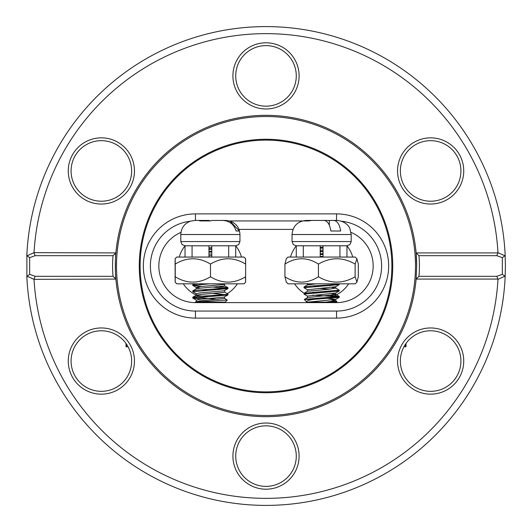 <?xml version="1.0" encoding="UTF-8"?>
<svg xmlns="http://www.w3.org/2000/svg" width="532" height="532" viewBox="0 0 532 532"><rect width="100%" height="100%" fill="white"/><g stroke="black" fill="none" stroke-linecap="round" stroke-linejoin="round"><path stroke-width="0.8" d="M497.979 252.653L504.895 255.792L505.121 254.489L505.4 266L505.121 277.511L504.895 276.208L497.979 279.347L496.822 276.327L502.348 274.339L502.348 257.661L496.822 255.673L497.979 252.653A232.358 232.358 0 0 0 266 33.642A232.358 232.358 0 0 0 34.021 252.653L115.89 252.919A2.82 2.82 0 0 0 115.89 252.866C115.271 251.929 115.271 280.051 115.89 279.134A150.682 150.682 0 0 0 266 416.682A150.682 150.682 0 0 0 416.11 279.134L416.682 266A150.682 150.682 0 0 0 194.486 133.372A150.682 150.682 0 0 0 183.201 391.891A150.682 150.682 0 0 0 416.11 279.127A2.82 2.82 0 0 1 416.11 279.081L418.937 276.327L496.822 276.327M115.89 279.134A2.82 2.82 0 0 0 115.89 279.081L34.021 279.347L27.105 276.208L26.879 277.511A239.4 239.4 0 0 0 266 505.4A239.4 239.4 0 0 0 505.121 277.511M26.879 277.511L26.879 254.489L27.105 255.792L34.021 252.653M505.121 254.489A239.4 239.4 0 0 0 266 26.6A239.4 239.4 0 0 0 26.879 254.489M416.682 266L416.11 252.866A150.682 150.682 0 0 0 266 115.318A150.682 150.682 0 0 0 115.89 252.866M34.021 279.347A232.358 232.358 0 0 0 266 498.358A232.358 232.358 0 0 0 497.979 279.347M397.55 361.055A33.09 33.09 0 0 1 447.186 332.394A33.09 33.09 0 0 1 447.186 389.717A33.09 33.09 0 0 1 397.55 361.055M232.91 456.11A33.09 33.09 0 0 1 282.545 427.449A33.09 33.09 0 0 1 282.545 484.772A33.09 33.09 0 0 1 232.91 456.11M68.262 361.055A33.09 33.09 0 0 1 117.905 332.394A33.09 33.09 0 0 1 117.905 389.717A33.09 33.09 0 0 1 68.262 361.055M397.55 170.945A33.09 33.09 0 0 1 447.186 142.283A33.09 33.09 0 0 1 447.186 199.606A33.09 33.09 0 0 1 397.55 170.945M68.262 170.945A33.09 33.09 0 0 1 117.905 142.283A33.09 33.09 0 0 1 117.905 199.606A33.09 33.09 0 0 1 68.262 170.945M232.91 75.89A33.09 33.09 0 0 1 282.545 47.228A33.09 33.09 0 0 1 282.545 104.551A33.09 33.09 0 0 1 232.91 75.89M416.11 252.866A2.82 2.82 0 0 0 416.11 252.919L497.972 252.919M415.492 266A149.492 149.492 0 0 0 191.254 136.538A149.492 149.492 0 0 0 191.254 395.462A149.492 149.492 0 0 0 415.492 266M392.742 266A126.742 126.742 0 0 0 202.632 156.242A126.742 126.742 0 0 0 202.632 375.758A126.742 126.742 0 0 0 392.742 266M391.878 266A125.878 125.878 0 0 0 203.058 156.987A125.878 125.878 0 0 0 203.058 375.013A125.878 125.878 0 0 0 391.878 266M195.45 213.897L336.55 213.897A52.103 52.103 0 0 1 388.659 266A52.103 52.103 0 0 1 336.55 318.103L195.45 318.103A52.103 52.103 0 0 1 143.341 266A52.103 52.103 0 0 1 195.45 213.897L195.45 220.441M296.277 75.89A30.277 30.277 0 0 0 266 45.612A30.277 30.277 0 0 0 235.723 75.89A30.277 30.277 0 0 0 266 106.167A30.277 30.277 0 0 0 296.277 75.89M460.918 170.945A30.277 30.277 0 0 0 430.641 140.667A30.277 30.277 0 0 0 400.363 170.945A30.277 30.277 0 0 0 430.641 201.222A30.277 30.277 0 0 0 460.918 170.945M460.918 361.055A30.277 30.277 0 0 0 430.641 330.778A30.277 30.277 0 0 0 400.363 361.055A30.277 30.277 0 0 0 430.641 391.333A30.277 30.277 0 0 0 460.918 361.055M296.277 456.11A30.277 30.277 0 0 0 266 425.833A30.277 30.277 0 0 0 235.723 456.11A30.277 30.277 0 0 0 266 486.388A30.277 30.277 0 0 0 296.277 456.11M131.637 361.055A30.277 30.277 0 0 0 101.359 330.778A30.277 30.277 0 0 0 71.082 361.055A30.277 30.277 0 0 0 101.359 391.333A30.277 30.277 0 0 0 131.637 361.055M131.637 170.945A30.277 30.277 0 0 0 101.359 140.667A30.277 30.277 0 0 0 71.082 170.945A30.277 30.277 0 0 0 101.359 201.222A30.277 30.277 0 0 0 131.637 170.945M113.063 255.673L35.178 255.673L29.652 257.661L29.652 274.339L35.178 276.327L113.063 276.327C112.405 269.438 112.405 262.555 113.063 255.673L115.89 252.919M496.822 255.673L418.937 255.673C419.595 262.555 419.595 269.438 418.937 276.327M504.895 255.792L502.348 257.661M418.937 255.673L416.11 252.919M504.895 276.208L502.348 274.339M113.063 276.327L115.89 279.081M34.028 279.081L35.178 276.327M27.105 276.208L29.652 274.339M27.105 255.792L29.652 257.661M35.178 255.673L34.028 252.919M336.55 311.06L195.45 311.06A45.06 45.06 0 0 1 150.463 268.62A45.06 45.06 0 0 1 190.21 221.239A45.06 45.06 0 0 0 150.463 268.62A45.06 45.06 0 0 0 195.45 311.06L336.55 311.06A45.06 45.06 0 0 0 381.537 268.62A45.06 45.06 0 0 0 341.79 221.239A45.06 45.06 0 0 1 381.537 268.62A45.06 45.06 0 0 1 336.55 311.06L336.55 318.103M302.442 220.94L229.545 220.94L302.442 220.94M293.026 229.385L238.974 229.385M180.966 232.371A36.615 36.615 0 0 0 195.45 302.615L336.55 302.615A36.615 36.615 0 0 0 351.034 232.371M332.852 296.384A32.392 32.392 0 0 0 348.673 283.815M352.756 257.056A32.392 32.392 0 0 0 346.97 245.837M296.277 245.837A32.392 32.392 0 0 0 290.492 257.056M294.575 283.815A32.392 32.392 0 0 0 304.091 293.232L339.23 290.153L335.699 288.051L331.735 287.373M304.63 293.571A32.392 32.392 0 0 0 304.976 293.784M318.608 298.246A32.392 32.392 0 0 0 321.627 298.392M196.202 295.127A32.392 32.392 0 0 1 183.327 283.815M179.244 257.056A32.392 32.392 0 0 1 185.03 245.837M235.723 245.837A32.392 32.392 0 0 1 241.508 257.056M237.425 283.815A32.392 32.392 0 0 1 227.277 293.631M405.557 344.104L405.557 346.764L405.976 346.764L403.948 346.764M126.443 344.104L126.443 346.764L126.024 346.764L128.052 346.764M228.68 245.791L211.783 245.791L211.783 257.056L228.68 257.056L228.68 245.791L235.723 245.791L235.723 257.056L228.68 257.056M211.783 245.791L208.97 245.791L208.97 257.056L185.03 257.056L185.03 245.791L192.065 245.791L192.065 257.056M208.97 245.837L192.065 245.791M303.32 257.056L320.217 257.056L320.217 245.791L303.32 245.791L303.32 257.056L296.277 257.056L296.277 245.791L303.32 245.791M320.217 257.056L323.03 257.056L323.03 245.791L346.97 245.791L346.97 257.056L339.935 257.056L339.935 245.791M323.03 257.056L339.935 257.056M175.168 258.652L176.764 257.056L185.03 257.056M208.97 257.056L211.783 257.056M235.723 257.056L243.988 257.056L245.578 258.652M245.578 282.219L243.988 283.815L176.764 283.815L175.168 282.219M245.525 264.098C245.558 256.996 245.598 256.996 245.638 264.098C233.934 256.996 222.216 256.996 210.492 264.098C198.842 256.996 187.084 256.996 175.228 264.098C175.188 256.996 175.148 256.996 175.108 264.098L175.108 276.773C175.148 283.875 175.188 283.875 175.228 276.773C186.878 283.875 198.636 283.875 210.492 276.773C222.196 283.875 233.907 283.875 245.638 276.773C245.598 283.875 245.565 283.875 245.525 276.773M175.108 276.773C175.148 283.875 175.188 283.875 175.228 276.773L175.228 264.098C175.188 256.996 175.148 256.996 175.108 264.098M245.638 264.098L245.638 276.773M210.492 264.098L210.492 276.773M198.07 302.123L195.756 302.123M227.264 300.015L225.162 302.123L195.49 302.023L227.264 300.015L224.431 298.312L224.551 296.863M218.167 299.303L192.77 297.262L197.565 296.49L227.237 294.376L227.882 293.983L224.431 291.975M194.113 291.303L192.863 290.818L197.565 290.153L227.237 288.038L227.882 287.646L219.051 286.688M194.113 284.966L192.863 284.48L197.565 283.815M208.97 251.377L211.783 251.217M201.675 299.117L192.77 298.053L227.895 294.981L213.465 293.465M207.287 296.63L196.8 295.566L196.202 295.28L196.202 293.697L192.77 291.716L227.895 288.643L213.465 287.127M201.675 286.442L192.77 285.378L209.741 283.815M208.97 252.175L211.783 252.008M211.783 249.003L208.97 248.843M195.523 301.943L200.065 300.846L224.551 298.445M192.863 297.155L196.315 295.147L200.065 294.509L223.952 292.394L224.551 292.108L224.551 290.525M207.287 290.292L201.701 289.86M192.863 290.818L196.315 288.81L200.065 288.171L223.952 286.056L224.551 285.77L224.551 284.188M207.287 283.955L205.226 283.815M208.97 255.759L211.783 255.553M208.97 249.422L211.783 249.215M192.857 298.153L196.301 300.154L200.065 299.263L223.952 297.149L227.895 294.981M219.084 295.945L213.432 295.486M196.202 293.697L200.065 292.926L223.952 290.811L227.895 288.643M219.064 289.608L213.432 289.149M200.371 288.145L196.202 287.36L200.065 286.588L223.952 284.474L225.302 283.815M208.97 254.17L211.783 253.97M208.97 247.832L211.783 247.633M210.233 220.926L209.123 220.441L198.17 220.441M239.367 231.008L236.128 231.008L239.367 231.008L229.997 221.066L225.814 220.441L217.388 220.441M236.128 231.008C233.934 224.285 229.412 220.76 222.582 220.441L211.63 220.441L210.512 220.926L199.726 220.926L200.837 220.441L194.938 220.441L190.755 221.066C184.491 223.374 181.179 227.862 180.8 234.526L239.945 234.526L239.945 241.568L238.735 244.534L235.723 245.791M203.364 220.747L200.837 220.441M323.03 245.791L320.217 245.791M306.991 302.123L336.41 302.123L336.995 301.538L330.691 302.123M337.853 290.545L339.15 291.031L304.025 294.11L307.549 296.198L307.449 297.674L304.264 299.469L314.213 299.303L339.15 297.368L330.246 296.204L312.863 295.167M304.264 299.469L306.864 302.123C305.807 301.092 308.254 300.154 314.213 299.303M325.69 302.123L335.699 300.726L336.995 301.531M305.095 299.303L339.23 296.49L330.379 295.426M305.401 293.711L304.098 293.225L307.549 291.223L328.65 289.228L335.699 288.051M330.379 289.089L318.681 288.384M305.395 287.373L304.098 286.888L312.75 285.923L330.352 284.873L339.23 283.815L339.23 284.6L334.216 283.815M320.217 253.791L323.03 253.624M320.217 247.453L323.03 247.287M307.549 289.86L304.025 287.765L339.23 284.6M320.217 254.582L323.03 254.416M323.03 251.417L320.217 251.25M320.217 248.245L323.03 248.078M335.699 300.726L331.735 300.048M318.675 299.037L312.876 298.592M307.549 297.561L335.798 294.509L335.798 292.919M339.15 296.397L335.699 294.389L331.735 293.711M318.681 292.7L312.876 292.254M318.681 286.362L312.876 285.917M304.098 286.888L307.549 284.886L316.247 283.815M320.217 251.835L323.03 251.623M308.121 302.123L335.699 299.37L324.567 297.893M307.449 296.085L335.699 293.032L339.15 291.024M330.379 291.995L324.567 291.556M307.449 291.337L307.449 289.754L335.699 286.695L339.15 284.687M330.379 285.657L324.567 285.219M311.513 284.208L308.587 283.815M320.217 256.584L323.03 256.377M320.217 250.246L323.03 250.04M329.308 225.149L329.308 220.441L333.67 220.441C337.202 220.76 339.542 224.278 340.686 231.008L330.897 231.008C329.754 224.278 327.419 220.76 323.888 220.441L311.885 220.441L308.52 220.926L302.934 220.926L306.133 220.441L313.94 220.441M333.67 220.441L336.949 220.441M323.722 220.441L329.308 220.441M356.939 282.113L355.236 283.815L288.012 283.815L286.309 282.113L284.933 276.773C296.005 283.875 307.17 283.875 318.435 276.773C330.558 283.875 342.794 283.875 355.13 276.773L356.939 282.113L358.315 276.773L358.315 264.098L356.939 258.765L355.13 264.098C343.007 256.996 330.771 256.996 318.435 264.098C307.363 256.996 296.198 256.996 284.933 264.098L286.309 258.765L288.012 257.056L296.277 257.056M346.97 257.056L355.236 257.056L356.939 258.765M284.933 276.773L284.933 264.098M318.435 276.773L318.435 264.098M355.13 276.773L355.13 264.098M497.972 279.081L416.11 279.081M195.45 311.06L195.45 318.103M336.55 213.897L336.55 220.441M180.8 234.526L180.8 241.568L239.945 241.568M351.2 241.568L351.2 234.526L292.055 234.526L292.055 241.568L351.2 241.568L349.983 244.534L346.97 245.791M416.21 277.963L416.11 279.107M126.024 343.492L126.024 346.764M405.976 343.492L405.976 346.764M227.975 294.881L227.975 294.09M227.975 288.543L227.975 287.752M192.77 298.053L192.77 297.262M192.77 291.716L192.77 290.924M192.77 285.378L192.77 284.587M196.202 301.617L196.202 300.035M196.202 288.942L196.202 287.36M224.431 285.644L227.882 287.646M194.007 283.815L192.863 284.48M192.857 285.478L196.301 287.48M180.8 241.568L182.017 244.534L185.03 245.791M239.945 234.526C239.573 227.862 236.255 223.374 229.997 221.066M339.23 297.275L339.23 296.484M339.23 290.938L339.23 290.146M304.025 294.11L304.025 293.312M304.025 287.765L304.025 286.974M335.798 300.839L335.798 299.257M335.798 288.164L335.798 286.582M307.449 284.999L307.449 283.416M339.15 297.361L335.699 299.37M292.055 241.568L293.265 244.534L296.277 245.791M351.2 234.526L349.763 228.328C350.056 228.514 347.077 221.339 337.115 220.441M292.055 234.526C292.886 225.974 297.581 221.279 306.133 220.441"/></g></svg>
